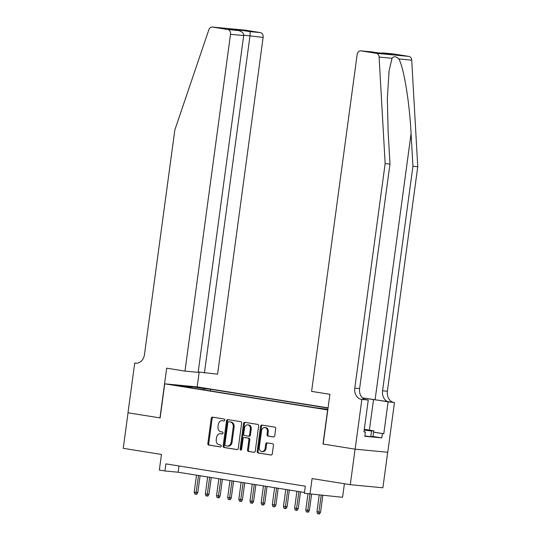 <?xml version="1.0" encoding="UTF-8"?>
<svg xmlns="http://www.w3.org/2000/svg" width="541" height="541" viewBox="0 0 541 541"><rect width="100%" height="100%" fill="white"/><g stroke="black" fill="none" stroke-linecap="round" stroke-linejoin="round"><path stroke-width="0.81" d="M224.799 420.12A0.987 0.778 -84.6 0 0 224.163 419.025L212.532 417.158A1.407 1.109 -84.6 0 0 211.247 418.382L207.852 443.485A1.407 1.109 -84.6 0 0 208.758 445.06L220.39 446.92A0.987 0.778 -84.6 0 0 220.654 444.966L219.152 444.729A4.504 3.544 -84.6 0 1 216.251 439.705L216.535 437.608A4.504 3.544 -84.6 0 1 220.464 433.686A4.504 3.544 -84.6 0 1 220.64 433.706L222.148 433.95A0.987 0.778 -84.6 0 0 222.412 431.995L220.904 431.759A4.504 3.544 -84.6 0 1 218.003 426.727L218.287 424.638A4.504 3.544 -84.6 0 1 222.216 420.715A4.504 3.544 -84.6 0 1 222.392 420.736L223.9 420.979A0.987 0.778 -84.6 0 0 224.799 420.12M273.455 436.966A1.407 1.109 -84.6 0 0 274.74 435.748L275.694 428.702A1.407 1.109 -84.6 0 0 274.787 427.133L261.864 425.064A1.407 1.109 -84.6 0 0 260.579 426.281L257.185 451.39A1.407 1.109 -84.6 0 0 258.091 452.959L271.014 455.028A1.407 1.109 -84.6 0 0 272.299 453.811L273.448 445.304A1.407 1.109 -84.6 0 0 272.542 443.735L267.011 442.849A1.407 1.109 -84.6 0 0 265.726 444.066L265.158 448.286A3.767 2.962 -84.6 0 1 261.871 451.566A3.767 2.962 -84.6 0 1 259.301 447.346L261.533 430.819A3.767 2.962 -84.6 0 1 264.82 427.539A3.767 2.962 -84.6 0 1 267.389 431.759L267.017 434.511A1.407 1.109 -84.6 0 0 267.923 436.08L273.57 436.979M159.953 417.909L166.682 368.171L184.981 371.099L230.513 34.313A4.301 3.388 -84.6 0 0 227.741 29.512L212.512 27.07A4.301 3.388 -84.6 0 0 212.343 27.05A4.301 3.388 -84.6 0 0 208.826 29.796L174.844 129.928L144.488 354.456A10.042 7.905 95.4 0 1 135.73 363.2A10.042 7.905 95.4 0 1 135.331 363.146L134.716 363.052L127.994 412.79L160.122 417.923L128.048 412.797L123.247 448.327L161.455 454.447L159.345 470.075L164.924 470.968L165.884 463.867L305.34 486.203L304.38 493.311L342.568 497.294L344.401 483.749M393.334 53.924A4.301 3.388 95.4 0 1 393.503 53.938A4.301 3.388 95.4 0 1 393.672 53.958L408.901 56.399A4.301 3.388 95.4 0 1 411.715 60.159L417.753 166.702L387.397 391.231A10.042 7.905 -84.6 0 0 393.862 402.43L394.477 402.531L387.755 452.269L355.146 449.172L323.011 444.026L355.085 449.165L350.284 484.689L312.076 478.569L307.802 510.271L309.391 510.42L311.562 494.352M323.011 444.026L327.623 409.922L164.734 383.833L197.343 386.923L328.076 407.86M160.122 417.936L164.734 383.833M241.638 423.245A1.407 1.109 -84.6 0 0 240.725 421.676L227.808 419.606A1.407 1.109 -84.6 0 0 226.523 420.824L223.129 445.933A1.407 1.109 -84.6 0 0 224.035 447.502L236.958 449.578A1.407 1.109 -84.6 0 0 238.243 448.354L241.638 423.245M244.836 422.338L257.759 424.408A1.407 1.109 -84.6 0 1 258.666 425.977L255.271 451.086A1.407 1.109 -84.6 0 1 253.986 452.303L248.454 451.417A1.407 1.109 -84.6 0 1 247.548 449.848L248.928 439.664A1.407 1.109 -84.6 0 0 248.021 438.095L244.349 437.507A1.407 1.109 -84.6 0 0 243.065 438.724L241.631 449.328A0.987 0.778 -84.6 0 1 240.103 449.077L243.551 423.556A1.407 1.109 -84.6 0 1 244.836 422.338M387.694 452.262L382.893 487.786L350.284 484.689M197.282 387.417L206.878 388.668L197.282 387.417M328.042 408.083L210.638 389.277L204.471 388.695L203.565 389.824M327.873 409.334L314.328 407.569L184.907 386.835L191.074 387.424L178.8 385.456L192.197 386.727L204.471 388.695M164.924 470.968L178.138 472.225L304.495 492.466M178.99 465.963L178.138 472.225M210.415 390.92L210.638 389.277M191.277 387.856L191.074 387.424M192.238 388.012L192.197 386.727M224.163 420.959L223.277 420.817A4.504 3.544 -84.6 0 0 223.095 420.797A4.504 3.544 -84.6 0 0 222.919 420.783M221.168 433.76A4.504 3.544 -84.6 0 1 221.343 433.767A4.504 3.544 -84.6 0 1 221.519 433.794L222.412 433.936M213.093 417.253A1.407 1.109 -84.6 0 0 212.126 418.463L208.731 443.573A1.407 1.109 -84.6 0 0 209.638 445.142L220.654 446.907M228.37 419.701A1.407 1.109 -84.6 0 0 227.403 420.912L224.008 446.021A1.407 1.109 -84.6 0 0 224.914 447.59L237.269 449.571M228.748 421.75A0.987 0.778 -84.6 0 0 227.849 422.609L224.867 444.648A0.987 0.778 -84.6 0 0 225.502 445.743L227.092 446A4.504 3.544 -84.6 0 0 227.267 446.021A4.504 3.544 -84.6 0 0 231.196 442.098L233.232 427.032A4.504 3.544 -84.6 0 0 230.338 422.007L229.627 421.838A0.987 0.778 -84.6 0 0 229.546 421.831M227.971 446.082A4.504 3.544 -84.6 0 0 228.146 446.109A4.504 3.544 -84.6 0 0 232.082 442.18L231.196 442.098M229.627 421.838L231.217 422.088A4.504 3.544 -84.6 0 1 234.118 427.113L232.082 442.18M254.304 452.296L248.454 451.417M245.12 437.581A1.407 1.109 -84.6 0 1 245.229 437.588L248.901 438.176A1.407 1.109 -84.6 0 1 249.807 439.745L248.427 449.929A1.407 1.109 -84.6 0 0 249.333 451.498M245.398 422.426A1.407 1.109 -84.6 0 0 244.431 423.637L240.982 449.165A0.987 0.778 -84.6 0 0 241.232 450.051M250.355 429.101A3.767 2.962 -84.6 0 0 247.778 424.881A3.767 2.962 -84.6 0 0 244.491 428.161L243.707 433.983A1.407 1.109 -84.6 0 0 244.613 435.552L248.285 436.141A1.407 1.109 -84.6 0 0 249.563 434.923L250.355 429.101L251.234 429.182A3.767 2.962 -84.6 0 0 248.664 424.962L247.778 424.881M248.393 436.154L249.164 436.222A1.407 1.109 -84.6 0 0 250.449 435.005L249.563 434.923M251.234 429.182L250.449 435.005M264.82 427.539L265.699 427.62A3.767 2.962 -84.6 0 1 268.275 431.84L267.903 434.592A1.407 1.109 -84.6 0 0 268.809 436.161L273.773 436.959M261.871 451.566L262.75 451.647A3.767 2.962 -84.6 0 0 266.037 448.367L265.158 448.286M267.579 442.937A1.407 1.109 -84.6 0 0 266.612 444.147L266.037 448.367M262.432 425.152A1.407 1.109 -84.6 0 0 261.459 426.369L258.064 451.471A1.407 1.109 -84.6 0 0 258.97 453.047L271.332 455.022M197.823 492.547L196.775 494.291L195.889 494.21L194.774 494.028L194.226 492.08L197.823 492.547L200.096 475.742M195.889 494.21L198.52 475.485M194.226 492.08L196.511 475.167M364.215 429.953L368.725 430.325L364.282 429.453M363.965 431.786L365.364 432.009L364.79 436.269L381.797 437.885L372.999 436.472L370.781 436.675L364.83 435.945M364.303 429.29L373.763 430.805L371.545 430.988L364.194 430.088M372.992 436.492L373.763 430.805M370.781 436.675L371.545 430.988M198.209 371.951L217.583 374.196L263.122 37.403L243.72 35.158M204.41 372.945L249.949 36.152C250.246 33.562 250.206 32.047 249.82 31.608L260.349 32.602L245.12 30.161L212.512 27.07M134.716 363.052L136.535 363.221M197.174 386.903L199.176 372.107M184.981 371.099L198.155 372.35L243.687 35.557L230.513 34.313M244.782 30.134A4.301 3.388 95.4 0 1 244.951 30.14A4.301 3.388 95.4 0 1 245.12 30.161M260.349 32.602A4.301 3.388 95.4 0 1 263.122 37.403M227.741 29.512L238.513 30.546L229.485 29.099M229.249 29.058L238.277 30.512C241.854 31.256 243.653 32.94 243.687 35.557M229.012 29.025L240.562 30.12L240.88 31.304M417.753 166.702L412.932 166.249L382.575 390.778A10.042 7.905 -84.6 0 0 389.04 401.97L375.089 399.738A18.685 0.582 7.7 0 0 362.423 397.906M412.932 166.249L411.079 133.58C409.544 102.377 403.755 67.131 398.818 58.935C396.012 56.25 393.74 56.034 392.002 58.293L389.067 70.905L387.349 98.306L388.12 131.402L389.973 164.072L359.616 388.6A10.042 7.905 -84.6 0 0 366.081 399.799L361.253 399.339L361.868 399.434L355.146 449.172M323.18 444.053L329.902 394.315L311.609 391.386L357.141 54.594A4.301 3.388 -84.6 0 1 360.894 50.847A4.301 3.388 -84.6 0 1 361.063 50.868L376.293 53.309L408.901 56.399M389.973 164.072L385.145 163.612L354.788 388.14A10.042 7.905 -84.6 0 0 361.253 399.339M392.002 58.293L379.106 57.069L385.145 163.612M373.588 432.124L383.785 433.754L373.574 432.212M381.797 437.885L382.372 433.618M365.364 432.009L363.951 431.874L368.259 400.042L361.868 399.434M394.477 402.531L373.527 399.589A16.142 0.507 7.7 0 0 362.517 397.993M383.785 433.754L388.086 401.922M364.986 399.522L368.259 400.042M379.106 57.069A4.301 3.388 -84.6 0 0 376.293 53.309M393.672 53.958L382.839 52.923L379.883 53.187M383.143 52.957L391.792 54.384M392.401 54.445L380.803 53.343M380.857 53.349L371.525 51.862M208.975 494.339L207.927 496.077L207.047 495.996L205.932 495.82L205.384 493.865L208.975 494.339L211.247 477.527M207.047 495.996L209.678 477.277M205.384 493.865L207.67 476.952M220.133 496.124L219.085 497.869L218.206 497.781L217.09 497.605L216.542 495.651L220.133 496.124L222.405 479.312M218.206 497.781L220.836 479.062M216.542 495.651L218.828 478.738M231.291 497.909L230.243 499.654L229.364 499.573L228.248 499.39L227.693 497.436L231.291 497.909L233.563 481.105M229.364 499.573L231.994 480.848M227.693 497.436L229.986 480.53M242.449 499.695L241.401 501.439L240.515 501.358L239.399 501.176L238.851 499.228L242.449 499.695L244.721 482.89M240.515 501.358L243.146 482.64M238.851 499.228L241.137 482.315M253.607 501.487L252.559 503.225L251.673 503.144L250.557 502.968L250.01 501.013L253.607 501.487L255.879 484.675M251.673 503.144L254.304 484.425M250.01 501.013L252.295 484.1M264.759 503.272L263.71 505.017L262.831 504.929L261.716 504.753L261.168 502.799L264.759 503.272L267.031 486.46M262.831 504.929L265.462 486.21M261.168 502.799L263.453 485.892M275.917 505.057L274.869 506.802L273.989 506.721L272.874 506.538L272.326 504.584L275.917 505.057L278.189 488.252M273.989 506.721L276.62 487.996M272.326 504.584L274.612 487.678M287.075 506.849L286.027 508.587L285.148 508.506L284.032 508.324L283.477 506.376L287.075 506.849L289.347 490.038M285.148 508.506L287.778 489.788M283.477 506.376L285.77 489.463M298.233 508.635L297.185 510.373L296.299 510.291L295.183 510.116L294.635 508.161L298.233 508.635L300.505 491.823M296.299 510.291L298.93 491.573M294.635 508.161L296.921 491.248M309.391 510.42L308.343 512.165L307.457 512.077L306.341 511.901L305.793 509.947L307.964 493.886M305.793 509.947L307.802 510.271L307.457 512.077M320.543 512.205L319.494 513.95L318.615 513.869L317.499 513.686L316.952 511.739L320.543 512.205L322.815 495.421M318.615 513.869L321.226 495.272M316.952 511.739L319.204 495.076M223.277 420.817L222.392 420.736M221.519 433.794L220.64 433.706M209.638 445.142L208.758 445.06M208.731 443.573L207.852 443.485M212.126 418.463L211.247 418.382M224.914 447.59L224.035 447.502M224.008 446.021L223.129 445.933M227.403 420.912L226.523 420.824M234.118 427.113L233.232 427.032M231.217 422.088L230.338 422.007M248.427 449.929L247.548 449.848M249.807 439.745L248.928 439.664M248.901 438.176L248.021 438.095M245.229 437.588L244.349 437.507M240.982 449.165L240.103 449.077M244.431 423.637L243.551 423.556M268.809 436.161L267.923 436.08M267.903 434.592L267.017 434.511M268.275 431.84L267.389 431.759M266.612 444.147L265.726 444.066M258.97 453.047L258.091 452.959M258.064 451.471L257.185 451.39M261.459 426.369L260.579 426.281M240.562 30.12L249.82 31.608M136.129 363.227L135.331 363.146M411.079 133.58L375.089 399.738M359.616 388.6L354.788 388.14M382.575 390.778L387.397 391.231M371.599 51.868L361.063 50.868M411.715 60.159L398.818 58.935M389.04 401.97L393.862 402.43M369.402 430.109L373.527 399.589M223.095 420.797L222.216 420.715M221.343 433.767L220.464 433.686M229.587 421.831L228.708 421.75M228.146 446.109L227.267 446.021M245.174 437.581L244.295 437.5M249.218 436.229L248.339 436.147M212.343 27.05L244.951 30.14M393.503 53.938L382.839 52.923M360.894 50.847L392.097 54.411"/></g></svg>
